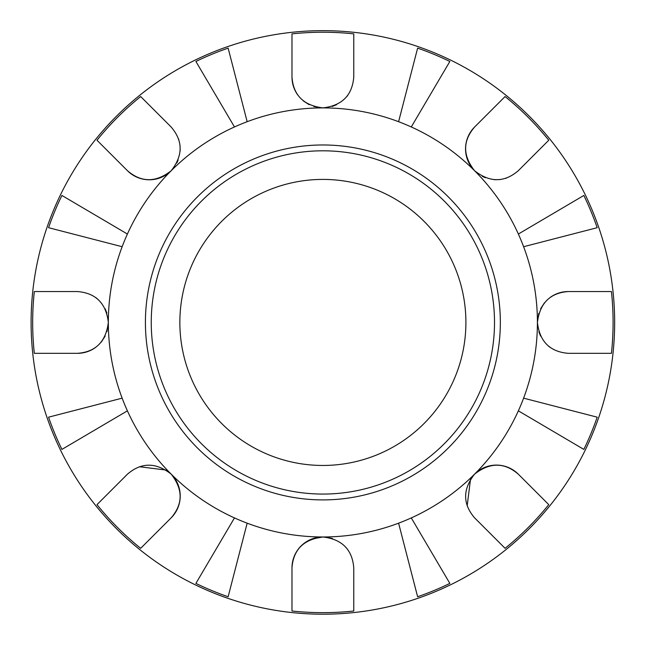 <?xml version="1.0" encoding="UTF-8"?>
<svg xmlns="http://www.w3.org/2000/svg" width="647" height="647" viewBox="0 0 647 647"><rect width="100%" height="100%" fill="white"/><g stroke="black" fill="none" stroke-linecap="round" stroke-linejoin="round"><path stroke-width="0.97" d="M322.877 499.905A177.464 177.464 0 0 0 476.564 233.704A177.464 177.464 0 0 0 169.19 233.704A177.464 177.464 0 0 0 322.877 499.905M322.877 494.065A171.633 171.633 0 0 1 174.237 236.624A171.633 171.633 0 0 1 471.517 236.624A171.633 171.633 0 0 1 322.877 494.065M398.592 523.172A214.537 214.537 0 0 0 411.282 517.915L449.851 583.4A290.212 290.212 0 0 1 417.622 596.744L398.592 523.172A214.537 214.537 0 0 1 322.877 536.978C341.988 539.218 352.283 549.521 353.772 567.872L353.772 611.003A290.212 290.212 0 0 1 291.983 611.003L291.983 567.872C293.342 549.659 303.637 539.355 322.877 536.978A30.894 30.894 0 0 0 291.983 567.872L291.983 611.003M518.36 410.837A214.537 214.537 0 0 0 523.609 398.156L597.189 417.178A290.212 290.212 0 0 1 583.837 449.406L518.36 410.837A214.537 214.537 0 0 1 474.583 474.138C489.787 462.217 504.353 462.217 518.271 474.138L548.769 504.636A290.212 290.212 0 0 1 505.081 548.324L474.583 517.826C462.654 503.892 462.654 489.334 474.583 474.138A30.894 30.894 0 0 1 518.271 474.138L548.769 504.636M523.609 246.717A214.537 214.537 0 0 0 518.36 234.036L583.837 195.467A290.212 290.212 0 0 1 597.189 227.695L523.609 246.717A214.537 214.537 0 0 1 537.414 322.432C539.824 303.176 550.12 292.873 568.309 291.546L611.439 291.546A290.212 290.212 0 0 1 611.439 353.327L568.309 353.327C549.934 351.822 539.638 341.527 537.414 322.432A30.894 30.894 0 0 0 537.414 322.441L538.789 313.334M411.282 126.958A214.537 214.537 0 0 0 398.592 121.701L417.622 48.129A290.212 290.212 0 0 1 449.851 61.473L411.282 126.958A214.537 214.537 0 0 1 474.583 170.735C462.654 155.523 462.654 140.957 474.583 127.047L505.081 96.549A290.212 290.212 0 0 1 548.769 140.237L518.271 170.735C504.337 182.656 489.771 182.656 474.583 170.735A30.894 30.894 0 0 1 474.583 127.047L505.081 96.549M247.162 121.701A214.537 214.537 0 0 0 234.473 126.958L195.904 61.473A290.212 290.212 0 0 1 228.132 48.129L247.162 121.701A214.537 214.537 0 0 1 322.877 107.895C303.613 105.493 293.317 95.19 291.983 77.001L291.983 33.87A290.212 290.212 0 0 1 353.772 33.87L353.772 77.001C352.267 95.376 341.964 105.671 322.877 107.895L322.885 107.895A30.894 30.894 0 0 1 322.869 107.895M127.402 234.036A214.537 214.537 0 0 0 122.146 246.717L48.565 227.695A290.212 290.212 0 0 1 61.918 195.467L127.402 234.036A214.537 214.537 0 0 1 171.18 170.735C155.967 182.656 141.402 182.656 127.483 170.735L96.985 140.237A290.212 290.212 0 0 1 140.674 96.549L171.18 127.047C183.101 140.981 183.101 155.539 171.18 170.735A30.894 30.894 0 0 1 127.483 170.735L96.985 140.237M122.146 398.156A214.537 214.537 0 0 0 127.402 410.837L61.918 449.406A290.212 290.212 0 0 1 48.565 417.178L122.146 398.156A214.537 214.537 0 0 1 108.34 322.432C105.93 341.697 95.635 352 77.446 353.327L34.315 353.327A290.212 290.212 0 0 1 34.315 291.546L77.446 291.546C95.821 293.051 106.116 303.346 108.34 322.432A30.894 30.894 0 0 0 108.34 322.432L108.34 322.408M234.473 517.915A214.537 214.537 0 0 0 247.162 523.172L228.132 596.744A290.212 290.212 0 0 1 195.904 583.4L234.473 517.915A214.537 214.537 0 0 1 171.18 474.138C183.101 489.35 183.101 503.916 171.18 517.826L140.674 548.324A290.212 290.212 0 0 1 96.985 504.636L127.483 474.138C141.418 462.217 155.984 462.217 171.18 474.138A30.894 30.894 0 0 1 171.18 517.826L140.674 548.324M322.877 614.205A291.773 291.773 0 0 0 575.563 176.55A291.773 291.773 0 0 0 70.191 176.55A291.773 291.773 0 0 0 322.877 614.205A291.773 291.773 0 0 0 575.563 176.55A291.773 291.773 0 0 0 70.191 176.55A291.773 291.773 0 0 0 322.877 614.205M127.483 474.138L96.985 504.636M77.446 291.546L34.315 291.546M34.315 353.327L77.446 353.327A30.894 30.894 0 0 0 95.554 347.463M171.18 127.047L140.674 96.549M353.772 77.001L353.772 33.87M291.983 33.87L291.983 77.001A30.894 30.894 0 0 0 297.846 95.109M518.271 170.735L548.769 140.237M568.309 353.327L611.439 353.327M611.439 291.546L568.309 291.546A30.894 30.894 0 0 0 550.201 297.402M474.583 517.826L505.081 548.324M353.772 611.003L353.772 567.872M322.877 465.46A143.027 143.027 0 0 0 446.745 250.923A143.027 143.027 0 0 0 199.017 250.923A143.027 143.027 0 0 0 322.877 465.46M332.485 538.506L325.595 537.091M470.515 479.16L467.166 505.914M538.878 331.822L540.601 336.1M548.729 346.331L550.104 347.39M544.442 302.82L540.609 308.756M482.298 176.364L485.396 177.747M494.381 179.712L500.01 179.575M505.639 178.378L506.35 178.143M332.259 106.44L336.545 104.709M346.768 96.589L347.835 95.214M303.265 100.867L309.201 104.701M313.779 106.529L322.877 107.895A214.537 214.537 0 0 1 398.592 121.701M176.809 163.02L178.184 159.922M180.157 150.929L180.02 145.308M178.823 139.679L178.588 138.959M106.876 313.051L105.154 308.773M97.034 298.542L95.659 297.483M101.312 342.053L105.146 336.117M106.965 331.539L108.34 322.432A214.537 214.537 0 0 1 122.146 246.717M166.158 470.07L139.404 466.73M247.162 523.172A214.537 214.537 0 0 0 322.877 536.978L311.789 539.032M411.282 517.915A214.537 214.537 0 0 0 474.583 474.138M523.609 398.156A214.537 214.537 0 0 0 537.414 322.432M518.36 234.036A214.537 214.537 0 0 0 474.583 170.735M234.473 126.958A214.537 214.537 0 0 0 171.18 170.735M127.402 410.837A214.537 214.537 0 0 0 171.18 474.138"/></g></svg>
